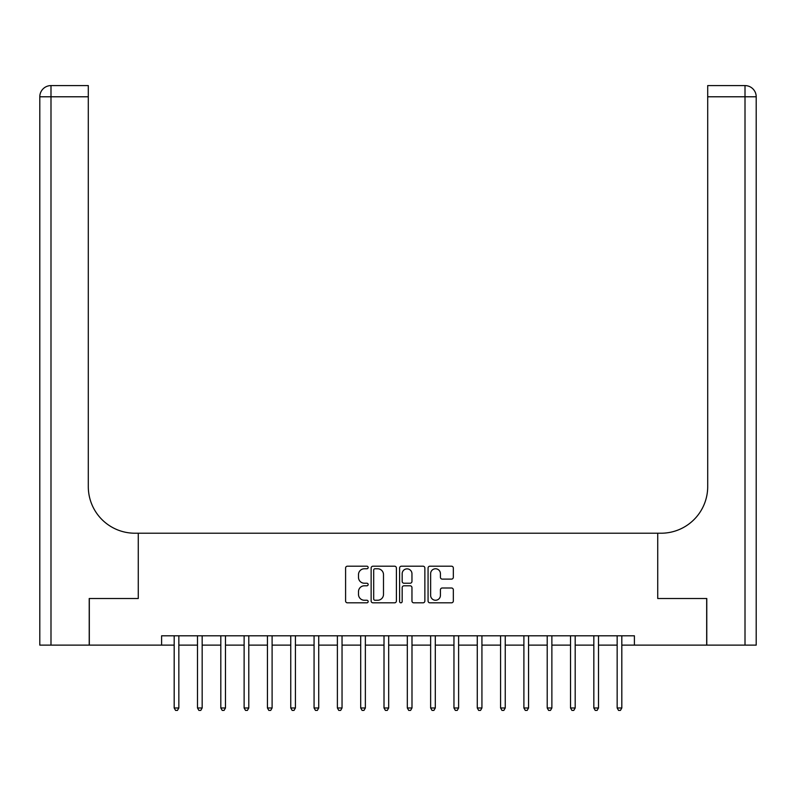 <?xml version="1.0" encoding="UTF-8"?>
<svg xmlns="http://www.w3.org/2000/svg" width="796" height="796" viewBox="0 0 796 796"><rect width="100%" height="100%" fill="white"/><g stroke="black" fill="none" stroke-linecap="round" stroke-linejoin="round"><path stroke-width="1.19" d="M368.16 567.488A1.284 1.284 0 0 0 366.876 566.205L347.424 566.205A1.831 1.831 0 0 0 345.593 568.036L345.593 600.99A1.831 1.831 0 0 0 347.424 602.821L366.876 602.821A1.284 1.284 0 0 0 368.16 601.537A1.284 1.284 0 0 0 366.876 600.254L364.359 600.254A5.861 5.861 0 0 1 358.499 594.403L358.499 591.657A5.861 5.861 0 0 1 364.359 585.796L366.876 585.796A1.284 1.284 0 0 0 368.16 584.513A1.284 1.284 0 0 0 366.876 583.229L364.359 583.229A5.861 5.861 0 0 1 358.499 577.379L358.499 574.632A5.861 5.861 0 0 1 364.359 568.772L366.876 568.772A1.284 1.284 0 0 0 368.16 567.488M451.501 579.11A1.831 1.831 0 0 0 453.332 577.279L453.332 568.036A1.831 1.831 0 0 0 451.501 566.205L429.9 566.205A1.831 1.831 0 0 0 428.069 568.036L428.069 600.99A1.831 1.831 0 0 0 429.9 602.821L451.501 602.821A1.831 1.831 0 0 0 453.332 600.99L453.332 589.826A1.831 1.831 0 0 0 451.501 587.995L442.258 587.995A1.831 1.831 0 0 0 440.427 589.826L440.427 595.358A4.895 4.895 0 0 1 435.531 600.254A4.895 4.895 0 0 1 430.636 595.358L430.636 573.667A4.895 4.895 0 0 1 435.531 568.772A4.895 4.895 0 0 1 440.427 573.667L440.427 577.279A1.831 1.831 0 0 0 442.258 579.11L451.501 579.11M756.2 645.128L756.2 96.784L756.2 645.128L706.778 645.128L706.778 598.502L657.725 598.502L706.679 598.502L706.679 645.128L634.402 645.128L634.402 635.805L161.598 635.805L161.598 645.128L174.185 645.128M161.598 645.128L89.321 645.128L89.321 598.502L138.275 598.502L138.275 533.221L657.725 533.221L657.725 598.502L657.725 533.221L661.078 533.221A46.626 46.626 0 0 0 707.704 486.595L707.704 85.59L745.006 85.59L707.704 85.59M396.398 568.036A1.831 1.831 0 0 0 394.567 566.205L372.966 566.205A1.831 1.831 0 0 0 371.135 568.036L371.135 600.99A1.831 1.831 0 0 0 372.966 602.821L394.567 602.821A1.831 1.831 0 0 0 396.398 600.99L396.398 568.036M401.433 566.205L423.034 566.205A1.831 1.831 0 0 1 424.865 568.036L424.865 600.99A1.831 1.831 0 0 1 423.034 602.821L413.791 602.821A1.831 1.831 0 0 1 411.96 600.99L411.96 587.627A1.831 1.831 0 0 0 410.129 585.796L404 585.796A1.831 1.831 0 0 0 402.169 587.627L402.169 601.537A1.284 1.284 0 0 1 400.885 602.821A1.284 1.284 0 0 1 399.602 601.537L399.602 568.036A1.831 1.831 0 0 1 401.433 566.205M178.841 645.128L197.498 645.128M202.164 645.128L220.81 645.128M225.477 645.128L244.123 645.128M248.79 645.128L267.436 645.128M272.103 645.128L290.759 645.128M295.415 645.128L314.072 645.128M318.728 645.128L337.385 645.128M342.041 645.128L360.697 645.128M365.364 645.128L384.01 645.128M388.677 645.128L407.323 645.128M411.99 645.128L430.636 645.128M435.303 645.128L453.959 645.128M458.615 645.128L477.272 645.128M481.928 645.128L500.585 645.128M505.241 645.128L523.897 645.128M528.564 645.128L547.21 645.128M551.877 645.128L570.523 645.128M575.19 645.128L593.836 645.128M598.502 645.128L617.159 645.128M621.815 645.128L634.402 645.128M374.976 568.772A1.284 1.284 0 0 0 373.692 570.055L373.692 598.98A1.284 1.284 0 0 0 374.976 600.254L377.632 600.254A5.861 5.861 0 0 0 383.493 594.403L383.493 574.632A5.861 5.861 0 0 0 377.632 568.772L374.976 568.772M411.96 573.757A4.895 4.895 0 0 0 407.064 568.861A4.895 4.895 0 0 0 402.169 573.757L402.169 581.398A1.831 1.831 0 0 0 404 583.229L410.129 583.229A1.831 1.831 0 0 0 411.96 581.398L411.96 573.757M179.08 635.805L178.981 636.044A1.861 1.861 90.1 0 0 178.841 636.74L178.841 707.982L174.185 707.982L174.185 636.74A1.861 1.861 90.1 0 0 174.045 636.044L173.956 635.805M178.841 707.982L177.448 710.41L175.578 710.41L174.185 707.982M202.393 635.805L202.293 636.044A1.861 1.861 90.4 0 0 202.164 636.74L202.164 707.982L197.498 707.982L197.498 636.74A1.861 1.861 90.4 0 0 197.358 636.044L197.269 635.805M202.164 707.982L200.761 710.41L198.9 710.41L197.498 707.982M225.706 635.805L225.606 636.044A1.861 1.861 90.4 0 0 225.477 636.74L225.477 707.982L220.81 707.982L220.81 636.74A1.861 1.861 90.4 0 0 220.681 636.044L220.582 635.805M225.477 707.982L224.074 710.41L222.213 710.41L220.81 707.982M249.019 635.805L248.919 636.044A1.861 1.861 90.4 0 0 248.79 636.74L248.79 707.982L244.123 707.982L244.123 636.74A1.861 1.861 90.4 0 0 243.994 636.044L243.894 635.805M248.79 707.982L247.387 710.41L245.526 710.41L244.123 707.982M272.332 635.805L272.242 636.044A1.861 1.861 90.4 0 0 272.103 636.74L272.103 707.982L267.436 707.982L267.436 636.74A1.861 1.861 90.4 0 0 267.307 636.044L267.207 635.805M272.103 707.982L270.7 710.41L268.839 710.41L267.436 707.982M89.222 598.502L138.275 598.502L138.275 533.221L134.922 533.221A46.626 46.626 0 0 1 88.296 486.595L88.296 96.784L50.994 96.784L50.994 645.128L89.222 645.128L89.222 598.502M50.994 645.128L39.8 645.128L39.8 96.784A11.194 11.194 0 0 1 50.994 85.59L88.296 85.59L88.296 96.784M88.296 85.59L50.994 85.59A11.194 11.194 0 0 0 39.8 96.784L50.994 96.784L50.994 85.59M134.922 533.221A46.626 46.626 0 0 1 88.296 486.595M756.2 96.784L756.2 533.221L756.2 96.784A11.194 11.194 0 0 0 745.006 85.59A11.194 11.194 0 0 1 756.2 96.784L707.704 96.784M661.078 533.221A46.626 46.626 0 0 0 707.704 486.595M295.644 635.805L295.555 636.044A1.861 1.861 90.4 0 0 295.415 636.74L295.415 707.982L290.759 707.982L290.759 636.74A1.861 1.861 90.4 0 0 290.62 636.044L290.52 635.805M295.415 707.982L294.022 710.41L292.152 710.41L290.759 707.982M318.957 635.805L318.868 636.044A1.861 1.861 90.4 0 0 318.728 636.74L318.728 707.982L314.072 707.982L314.072 636.74A1.861 1.861 90.4 0 0 313.932 636.044L313.843 635.805M318.728 707.982L317.335 710.41L315.465 710.41L314.072 707.982M342.28 635.805L342.18 636.044A1.861 1.861 90.4 0 0 342.041 636.74L342.041 707.982L337.385 707.982L337.385 636.74A1.861 1.861 90.4 0 0 337.245 636.044L337.156 635.805M342.041 707.982L340.648 710.41L338.778 710.41L337.385 707.982M365.593 635.805L365.493 636.044A1.861 1.861 90.4 0 0 365.364 636.74L365.364 707.982L360.697 707.982L360.697 636.74A1.861 1.861 90.4 0 0 360.558 636.044L360.469 635.805M365.364 707.982L363.961 710.41L362.1 710.41L360.697 707.982M388.906 635.805L388.806 636.044A1.861 1.861 90.4 0 0 388.677 636.74L388.677 707.982L384.01 707.982L384.01 636.74A1.861 1.861 90.4 0 0 383.881 636.044L383.781 635.805M388.677 707.982L387.274 710.41L385.413 710.41L384.01 707.982M412.219 635.805L412.119 636.044A1.861 1.861 90.4 0 0 411.99 636.74L411.99 707.982L407.323 707.982L407.323 636.74A1.861 1.861 90.4 0 0 407.194 636.044L407.094 635.805M411.99 707.982L410.587 710.41L408.726 710.41L407.323 707.982M435.531 635.805L435.442 636.044A1.861 1.861 90.4 0 0 435.303 636.74L435.303 707.982L430.636 707.982L430.636 636.74A1.861 1.861 90.4 0 0 430.507 636.044L430.407 635.805M435.303 707.982L433.9 710.41L432.039 710.41L430.636 707.982M458.844 635.805L458.755 636.044A1.861 1.861 90.4 0 0 458.615 636.74L458.615 707.982L453.959 707.982L453.959 636.74A1.861 1.861 90.4 0 0 453.82 636.044L453.72 635.805M458.615 707.982L457.222 710.41L455.352 710.41L453.959 707.982M482.157 635.805L482.068 636.044A1.861 1.861 90.4 0 0 481.928 636.74L481.928 707.982L477.272 707.982L477.272 636.74A1.861 1.861 90.4 0 0 477.132 636.044L477.043 635.805M481.928 707.982L480.535 710.41L478.665 710.41L477.272 707.982M505.48 635.805L505.38 636.044A1.861 1.861 90.4 0 0 505.241 636.74L505.241 707.982L500.585 707.982L500.585 636.74A1.861 1.861 90.4 0 0 500.445 636.044L500.356 635.805M505.241 707.982L503.848 710.41L501.978 710.41L500.585 707.982M528.793 635.805L528.693 636.044A1.861 1.861 90.4 0 0 528.564 636.74L528.564 707.982L523.897 707.982L523.897 636.74A1.861 1.861 90.4 0 0 523.758 636.044L523.668 635.805M528.564 707.982L527.161 710.41L525.3 710.41L523.897 707.982M552.106 635.805L552.006 636.044A1.861 1.861 90.4 0 0 551.877 636.74L551.877 707.982L547.21 707.982L547.21 636.74A1.861 1.861 90.4 0 0 547.081 636.044L546.981 635.805M551.877 707.982L550.474 710.41L548.613 710.41L547.21 707.982M575.418 635.805L575.319 636.044A1.861 1.861 90.4 0 0 575.19 636.74L575.19 707.982L570.523 707.982L570.523 636.74A1.861 1.861 90.4 0 0 570.394 636.044L570.294 635.805M575.19 707.982L573.787 710.41L571.926 710.41L570.523 707.982M598.731 635.805L598.642 636.044A1.861 1.861 90.4 0 0 598.502 636.74L598.502 707.982L593.836 707.982L593.836 636.74A1.861 1.861 90.4 0 0 593.707 636.044L593.607 635.805M598.502 707.982L597.1 710.41L595.239 710.41L593.836 707.982M622.044 635.805L621.955 636.044A1.861 1.861 90.4 0 0 621.815 636.74L621.815 707.982L617.159 707.982L617.159 636.74A1.861 1.861 90.4 0 0 617.019 636.044L616.92 635.805M621.815 707.982L620.422 710.41L618.552 710.41L617.159 707.982M745.006 645.128L745.006 85.59"/></g></svg>
